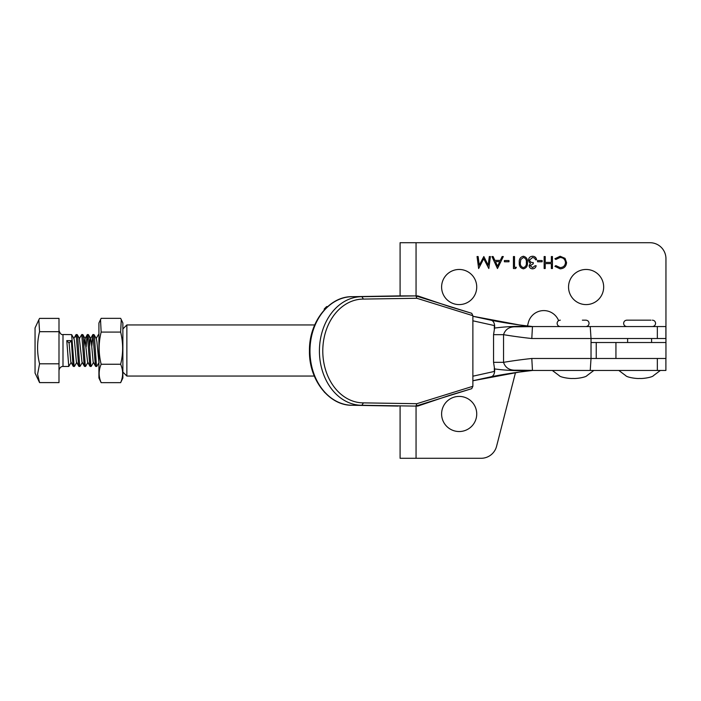 <?xml version="1.0" encoding="UTF-8"?>
<svg xmlns="http://www.w3.org/2000/svg" width="701" height="701" viewBox="0 0 701 701"><rect width="100%" height="100%" fill="white"/><g stroke="black" fill="none" stroke-linecap="round" stroke-linejoin="round"><path stroke-width="1.05" d="M35.05 369.672L35.05 327.928L38.827 319.831L39.571 331.687C36.916 342.316 36.916 353.015 39.571 363.801L37.582 374.29L39.571 382.606L35.05 373.072L35.05 369.672M39.571 382.606L58.998 382.606L58.998 318.394L39.571 318.394L38.827 319.831M74.35 366.465L73.281 366.395L72.895 364.064L71.379 340.607L66.779 340.607L68.759 366.465L62.994 366.465L62.994 334.535L71.642 334.614L74.096 365.782L74.437 366.386L76.777 362.373M98.92 336.024L98.438 334.605L96.098 338.618M96.703 366.465L95.643 366.395L95.248 364.064L92.926 334.535L94.004 334.614L94.591 338.855L96.449 365.782L96.799 366.386L99.13 362.373M92.926 334.535L91.752 346.785M91.112 366.465L90.052 366.395L89.658 364.064L87.345 334.535L88.414 334.614L89.001 338.855L90.858 365.782L91.209 366.386L93.54 362.373M87.345 334.535L84.786 339.039L83.927 346.723M85.531 366.465L84.462 366.395L84.067 364.064L81.754 334.535L82.823 334.614L83.41 338.855L85.277 365.782L85.618 366.386L87.958 362.373M81.754 334.535L79.336 338.618L81.991 361.961L84.462 366.395M79.94 366.465L78.871 366.395L78.477 364.064L76.164 334.535L77.233 334.614L77.82 338.855L79.686 365.782L80.028 366.386L82.367 362.373M76.164 334.535L75.682 336.936M86.863 336.936L86.162 346.785M68.759 366.465L71.187 362.373M58.998 331.687L39.571 331.687M58.998 363.801L39.571 363.801M66.779 340.607L69.084 343.078L71.379 340.616M98.92 362.426L96.896 341.764L96.335 338.627L94.004 334.614M95.643 366.395L93.163 361.961L91.305 341.764L90.744 338.627L88.414 334.614M92.847 334.605L90.376 339.039L89.518 346.723M90.052 366.395L87.581 361.961L84.926 338.618M78.871 366.395L76.4 361.961L74.534 341.764L73.982 338.627L71.642 334.614M73.281 366.395L70.81 361.961L69.075 343.087M122.877 328.944L126.863 324.949L126.863 376.051L314.302 376.051M324.239 309.982L324.239 308.983L326.631 306.591L326.631 307.537M324.87 392.648L324.239 391.973M651.001 320.164L626.825 320.164L651.001 320.164M532.488 326.552L590.224 326.552L591.031 338.522L531.796 338.522L532.453 326.64L516.129 326.806C509.566 326.543 505.368 329.163 503.537 334.666L493.557 334.666L494.573 328.077A7.983 4.916 -78.8 0 0 491.147 320.243C503.87 322.793 517.653 324.896 532.488 326.552L532.453 326.64M531.796 338.522A491.997 491.997 90 0 1 503.537 334.666L503.537 362.338C505.368 367.841 509.566 370.461 516.129 370.198L532.453 370.365L531.796 358.483L591.031 358.483L591.031 338.522L657.345 338.522L657.345 326.552L665.889 326.552L665.889 338.522L665.889 326.552M665.889 358.483L665.889 370.461L665.897 358.483L591.031 358.483L590.224 370.461L532.488 370.461C517.697 372.108 503.914 374.211 491.147 376.761L472.877 380.739M589.234 326.552L657.345 326.552M657.345 338.522L665.889 338.522M665.889 370.461L558.837 370.461M532.55 326.552L519.239 324.922L472.877 316.256M472.877 316.274L491.147 320.243M472.877 380.757L519.239 372.091L532.55 370.461M657.345 370.461L657.345 358.483M532.48 326.622C519.266 325.965 506.63 326.456 494.573 328.077L494.319 325.553L472.877 320.804M531.796 358.483A491.997 491.997 90 0 0 503.537 362.338L493.557 362.338L493.557 334.666M472.877 376.2L494.319 371.451L494.573 368.928C506.604 370.557 519.239 371.039 532.48 370.391M491.147 376.761A7.983 4.916 78.8 0 0 494.573 368.928L493.557 362.338M494.319 371.451L494.319 368.095M494.319 328.918L494.319 325.553M416.85 298.275L363.398 299.082L361.9 296.689L415.851 295.901L471.729 313.303L472.877 315.687L416.85 298.275L415.965 295.945M352.445 296.689L398.229 295.901L361.9 296.689A54.292 42.481 -90 0 0 319.419 350.973A54.292 42.481 -90 0 0 361.9 405.266L414.247 406.081L361.9 405.266L363.398 402.873L416.85 403.697L472.877 386.295L472.877 315.687M415.851 295.901L417.787 295.901L449.613 306.635L471.729 313.303M472.877 386.295L471.729 388.678L449.595 395.346L417.787 406.081L449.595 395.346M398.264 295.901L414.247 295.901M471.729 388.678L415.965 406.028L417.787 406.081M415.851 406.081L414.247 406.081M398.256 406.081L352.445 405.266M415.965 406.028L416.85 403.697M100.515 319.612L98.92 323.021L98.92 377.979L101.154 382.658L120.642 382.658C123.297 376.516 123.297 370.382 120.642 364.248C123.297 353.602 123.297 342.885 120.642 332.09L121.282 319.612L120.642 318.342L101.154 318.342L100.515 319.612L101.154 332.09L120.642 332.09M121.282 319.612L122.877 323.021L122.877 377.979L120.642 382.658M101.154 332.09C98.499 342.728 98.499 353.444 101.154 364.248L120.642 364.248M101.154 364.248C98.499 370.382 98.499 376.516 101.154 382.658M596.244 358.483L596.244 342.517L591.031 342.517M441.604 413.976A17.569 17.569 0 0 0 459.164 431.536A17.569 17.569 0 0 0 476.733 413.976A17.569 17.569 0 0 0 459.164 396.407A17.569 17.569 0 0 0 441.604 413.976M441.604 287.024A17.569 17.569 0 0 0 459.164 304.593A17.569 17.569 0 0 0 476.733 287.024A17.569 17.569 0 0 0 459.164 269.464A17.569 17.569 0 0 0 441.604 287.024M568.546 287.024A17.569 17.569 0 0 0 586.106 304.593A17.569 17.569 0 0 0 603.675 287.024A17.569 17.569 0 0 0 586.106 269.464A17.569 17.569 0 0 0 568.546 287.024M400.087 406.081L400.087 458.288L481.114 458.288A15.965 15.965 0 0 0 496.58 446.283L515.489 372.617M596.244 342.517L665.95 342.517L665.95 258.687A15.965 15.965 0 0 0 649.985 242.712L400.087 242.712L400.087 295.901M503.3 256.557L497.473 268.527L491.944 256.557L493.11 256.557L494.88 260.395L500.312 260.395L502.135 256.557L503.3 256.557M514.516 267.3L516.357 267.3L515.656 268.527L513.439 268.527L513.439 256.557L514.516 256.557L514.516 267.3M530.175 265.732L532.585 267.607L535.091 265.767L536.16 265.767C535.713 267.677 534.521 268.702 532.594 268.834C530.561 268.737 529.395 267.694 529.097 265.723L530.499 263.261L529.202 262.244L528.484 260.115C528.773 257.679 530.158 256.391 532.629 256.251C534.872 256.373 536.204 257.547 536.624 259.782L535.546 259.782L534.609 258.126L532.611 257.477L529.562 260.01C530 261.832 531.227 262.673 533.242 262.542L533.242 263.769L530.175 265.732M551.363 256.557L552.441 256.557L552.441 268.527L551.363 268.527L551.363 263.62L545.22 263.62L545.22 268.527L544.142 268.527L544.142 256.557L545.22 256.557L545.22 262.393L551.363 262.393L551.363 256.557M527.467 325.974L528.335 322.583A15.957 15.957 0 0 1 558.618 320.646M566.566 262.612C566.18 266.494 564.033 268.571 560.117 268.834L554.894 266.336L555.832 265.618L560.187 267.607C563.394 267.388 565.164 265.697 565.488 262.533C565.146 259.335 563.359 257.653 560.108 257.477L555.832 259.475L554.894 258.757L560.108 256.251L565.041 258.345L566.566 262.612M537.544 260.544L542.153 260.544L542.153 261.771L537.544 261.771L537.544 260.544M519.275 262.542C518.977 259.125 520.352 257.03 523.402 256.251C526.425 257.048 527.757 259.142 527.406 262.542C527.765 265.942 526.425 268.036 523.402 268.834C520.352 268.054 518.977 265.951 519.275 262.542M504.378 260.544L508.987 260.544L508.987 261.771L504.378 261.771L504.378 260.544M488.176 265.188L489.324 256.557L490.411 256.557L488.825 268.527L483.725 258.704L478.643 268.527L477.048 256.557L478.126 256.557L479.274 265.171L483.839 256.557L488.176 265.188M665.95 342.517L665.95 358.483L615.934 358.483L615.934 342.517M416.052 242.712L416.052 295.901M416.052 406.081L416.052 458.288M523.367 267.607C525.68 266.888 526.67 265.197 526.337 262.542C526.67 259.887 525.68 258.205 523.367 257.477L520.799 259.528L520.344 262.542C520.072 265.18 521.08 266.871 523.367 267.607M495.449 261.622L497.561 266.196L499.725 261.622L495.449 261.622M582.373 320.164L585.861 320.164C587.824 320.366 588.884 321.435 589.059 323.354C588.884 325.273 587.824 326.342 585.861 326.552M363.398 299.082A51.892 40.605 90 0 0 322.784 350.973A51.892 40.605 90 0 0 363.398 402.873M352.454 296.689A54.292 42.481 90 0 0 309.973 350.973A54.292 42.481 90 0 0 352.454 405.266C329.295 405.975 308.861 379.881 309.456 350.973C308.861 322.074 329.295 295.98 352.454 296.689M62.994 366.465C63.169 366.308 59.699 366.272 58.998 370.461M62.994 334.535C61.495 335.043 60.163 333.711 58.998 330.539M77.233 334.614L79.572 338.627M82.823 334.614L85.163 338.627M76.076 334.605L73.745 338.618M314.705 324.949L126.863 324.949M122.877 372.056L126.863 376.051M327.674 306.591L326.631 306.591M660.36 370.461L653.481 375.631C652.482 377.278 642.843 378.847 639.601 378.444C636.359 378.847 626.729 377.278 625.721 375.631L618.843 370.461M652.377 326.552C654.331 326.342 655.4 325.273 655.575 323.354C655.4 321.435 654.331 320.366 652.377 320.164M651.58 338.522L651.58 342.517M627.623 338.522L627.623 342.517M626.825 320.164C624.871 320.366 623.802 321.435 623.636 323.354C623.802 325.273 624.871 326.342 626.825 326.552M449.595 306.626L417.787 295.901M593.843 370.461L586.965 375.631C585.966 377.278 576.327 378.847 573.094 378.444C569.852 378.847 560.213 377.278 559.214 375.631L552.335 370.461M560.318 320.164C558.355 320.366 557.295 321.435 557.12 323.354C557.295 325.273 558.355 326.342 560.318 326.552"/></g></svg>
